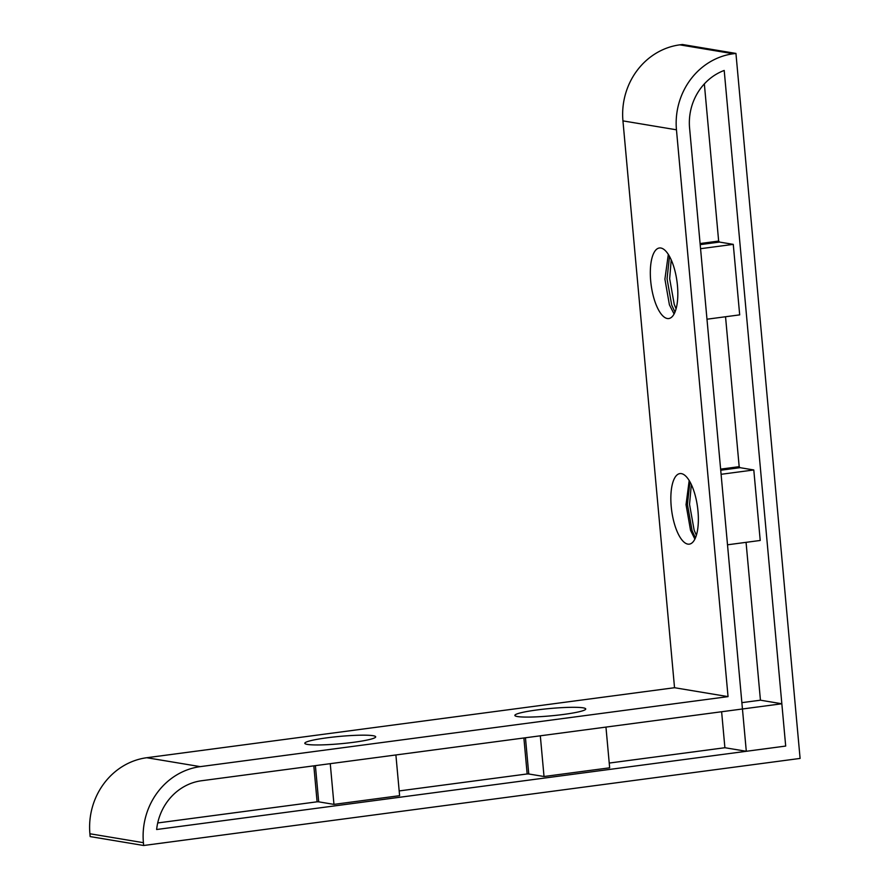 <?xml version="1.0" encoding="UTF-8"?>
<svg xmlns="http://www.w3.org/2000/svg" width="890" height="890" viewBox="0 0 890 890"><rect width="100%" height="100%" fill="white"/><g stroke="black" fill="none" stroke-linecap="round" stroke-linejoin="round"><path stroke-width="1.33" d="M721.623 711.755L724.894 747.722L746.298 751.282L785.692 746.065L781.843 703.768L760.438 700.196L741.882 702.655M746.298 751.282L742.449 708.985L781.843 703.768M668.323 254.362L664.908 279.149L669.414 304.836L674.086 313.981M650.701 281.04A35.589 13.05 -97.6 0 0 668.757 318.542A35.589 13.05 -97.6 0 0 677.446 285.501A35.589 13.05 -97.6 0 0 659.39 247.987A35.589 13.05 -97.6 0 0 650.701 281.04M676.077 308.808L674.253 304.447L669.658 278.704L671.216 259.802M689.194 480.522L686.034 504.675L690.551 530.384L694.879 539.073M671.227 506.644A35.589 13.05 -97.6 0 0 689.283 544.146A35.589 13.05 -97.6 0 0 697.982 511.094A35.589 13.05 -97.6 0 0 679.927 473.591A35.589 13.05 -97.6 0 0 671.227 506.644M696.358 535.279L694.122 530.106L689.539 504.341L691.33 484.505M563.682 714.425A35.589 3.693 -5.2 0 0 585.742 708.974A35.589 3.693 -5.2 0 0 536.926 709.964A35.589 3.693 -5.2 0 0 514.865 715.427A35.589 3.693 -5.2 0 0 563.682 714.425M353.619 742.293A35.589 3.693 -5.2 0 0 375.691 736.842A35.589 3.693 -5.2 0 0 326.875 737.832A35.589 3.693 -5.2 0 0 304.803 743.284A35.589 3.693 -5.2 0 0 353.619 742.293M89.901 833.763L143.412 842.685A68.33 63.168 -80.5 0 1 200.261 766.635L146.761 757.724A68.33 63.168 -80.5 0 0 89.901 833.763L90.157 836.578L143.668 845.5L800.099 758.425L735.941 53.422L682.43 44.5L679.804 44.845A68.33 63.168 -80.5 0 0 622.944 120.884L676.456 129.806A68.33 63.168 -80.5 0 1 733.316 53.767L735.941 53.422M742.449 708.985L201.552 780.741A54.09 50.007 99.5 0 0 156.629 829.513L785.692 746.065L724.204 70.455A54.09 50.007 99.5 0 0 689.583 128.06L742.449 708.985M200.261 766.635L728.042 696.625L676.456 129.806M143.412 842.685L143.668 845.5M146.761 757.724L674.531 687.714L622.944 120.884M725.539 316.74L739.178 466.672L720.622 469.13M721.089 474.303L753.797 469.965L740.046 467.673A39.149 14.351 -97.6 0 0 739.178 466.672M753.797 469.965L760.216 540.464L727.508 544.802M746.065 542.344L760.438 700.196M704.346 83.905L718.653 241.068L700.096 243.537M700.564 248.699L733.271 244.361L719.509 242.069A39.149 14.351 -97.6 0 0 718.653 241.068M733.271 244.361L739.69 314.871L706.983 319.21M605.957 727.097L609.661 767.814L544.024 776.514L528.749 773.977L525.456 737.777M523.887 737.977L527.158 773.955A39.149 4.061 -5.2 0 0 528.749 773.977M527.158 773.955L399.176 790.932M395.894 754.954L399.61 795.682L333.961 804.382L318.687 801.834L315.394 765.634M313.825 765.845L317.096 801.812A39.149 4.061 -5.2 0 0 318.687 801.834M317.096 801.812L157.708 822.961M724.894 747.722L609.227 763.064M728.042 696.625L674.531 687.714M674.965 312.101L671.705 305.059L667.044 278.815L669.502 256.353M695.435 537.86L692.086 530.685L687.425 504.419L689.939 481.79M333.961 804.382L330.257 763.665M544.024 776.514L540.319 735.796M740.046 467.673L720.722 470.232M719.509 242.069L700.196 244.639M733.316 53.767L679.804 44.845"/></g></svg>
